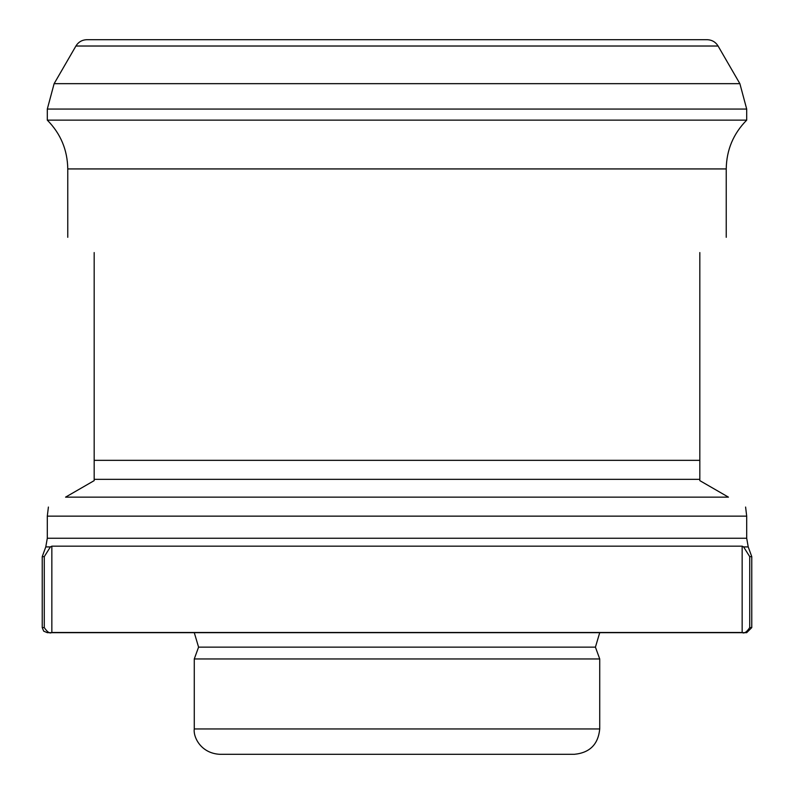 <?xml version="1.0" encoding="UTF-8"?>
<svg xmlns="http://www.w3.org/2000/svg" width="794" height="794" viewBox="0 0 794 794"><rect width="100%" height="100%" fill="white"/><g stroke="black" fill="none" stroke-linecap="round" stroke-linejoin="round"><path stroke-width="1.19" d="M745.596 507.048L746.697 516.15L746.697 538.253L748.226 546.917L751.769 556.644L749.725 556.644L749.725 627.597C746.638 632.183 744.117 633.82 742.152 632.5L51.848 632.5C49.873 633.811 47.352 632.183 44.275 627.597L42.231 627.597L43.69 631.151L47.303 632.669L746.697 632.669L751.769 627.597L749.725 627.597M749.725 556.644L743.611 546.917L742.152 546.163L742.152 632.5M574.38 754.3L219.62 754.3C200.584 753.188 193.131 736.753 194.272 728.961L599.728 728.961C598.219 744.355 589.773 752.801 574.38 754.3M599.728 632.669L595.421 647.14L599.728 658.96L194.272 658.96L194.272 728.961M599.728 658.96L599.728 728.961M742.152 546.163L51.848 546.163L50.389 546.917L44.275 556.644L44.275 627.597M44.275 556.644L42.231 556.644L42.231 627.597M699.822 252.561C734.837 232.344 734.837 232.344 699.822 252.561L699.822 480.628L728.435 497.143C751.61 510.522 751.61 510.522 728.435 497.143L65.565 497.143C42.39 510.522 42.39 510.522 65.565 497.143C42.39 510.522 42.39 510.522 65.565 497.143L94.178 480.628L94.178 252.561C59.163 232.344 59.163 232.344 94.178 252.561M718.084 46.022L75.916 46.022C78.447 41.963 82.1 39.859 86.883 39.7L707.117 39.7C711.9 39.859 715.553 41.963 718.084 46.022L739.879 83.668L746.697 109.066L746.697 120.142C733.348 133.66 726.52 149.927 726.232 168.933L726.232 237.307M746.697 120.142L47.303 120.142L47.303 109.066L54.121 83.668L739.879 83.668M748.226 546.917L743.611 546.917M595.421 647.14L198.579 647.14L194.272 658.96M50.389 546.917L45.774 546.917L42.231 556.644M746.697 538.253L47.303 538.253L45.774 546.917M746.697 516.15L47.303 516.15L47.303 538.253M699.822 479.338L94.178 479.338M699.822 460.341L94.178 460.341M726.232 168.933L67.768 168.933L67.768 237.307M746.697 109.066L47.303 109.066M51.848 546.163L51.848 632.5M751.769 556.644L751.769 627.597M198.579 647.14L194.272 632.669M47.303 516.15L48.404 507.048M75.916 46.022L54.121 83.668M67.768 168.933C67.48 149.927 60.652 133.67 47.303 120.142"/></g></svg>
